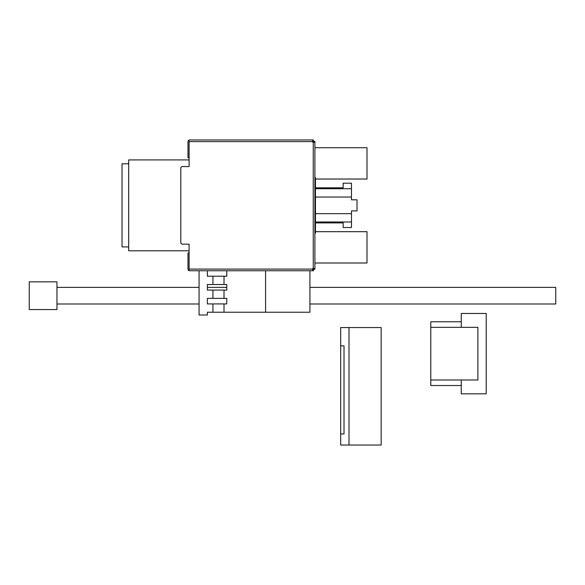 <?xml version="1.0" encoding="UTF-8"?>
<svg xmlns="http://www.w3.org/2000/svg" width="585" height="585" viewBox="0 0 585 585"><rect width="100%" height="100%" fill="white"/><g stroke="black" fill="none" stroke-linecap="round" stroke-linejoin="round"><path stroke-width="0.88" d="M315.461 187.814L343.168 187.814L343.168 183.185L351.483 183.185L351.483 199.814L357.025 199.814L357.025 210.9L351.483 210.9L351.483 221.986L315.461 221.986M351.483 213.671L315.461 213.671M351.483 221.986L351.483 227.521L343.168 227.521L343.168 222.9L315.461 222.9M351.483 197.043L315.461 197.043M351.483 188.728L315.461 188.728M265.583 270.753L265.583 312.229L309.918 312.229L309.918 270.753M265.583 312.229L224.018 312.229L224.018 303.922L226.783 303.922L226.783 298.379L224.018 298.379L224.018 290.065L226.783 290.065L226.783 284.522L224.018 284.522L224.018 276.208L226.783 276.208L226.783 270.753M224.018 312.229L212.933 312.229L212.933 303.922L224.018 303.922M224.018 284.522L212.933 284.522L212.933 276.208L224.018 276.208M224.018 298.379L212.933 298.379L212.933 290.065L224.018 290.065M212.933 312.229L207.39 312.229L207.39 315.001L199.076 315.001L199.076 270.753M212.933 298.379L207.39 298.379L207.39 303.922L212.933 303.922M212.933 284.522L207.39 284.522L207.39 290.065L212.933 290.065M207.39 270.753L207.39 276.208L212.933 276.208M128.693 163.793L122.038 163.793L122.038 246.921L128.693 246.921M314.905 147.72L367 147.72L367 179.032L315.461 179.032M189.101 250.804L128.693 250.804L128.693 159.91L189.101 159.91M315.461 231.682L367 231.682L367 262.994L314.905 262.994M313.794 142.177L313.794 141.46L314.905 141.46L314.905 269.254L313.794 269.254L313.794 268.537M312.69 269.641L313.406 269.641L313.406 270.753L189.101 270.753L189.101 244.15L182.447 244.15A1.66 1.66 0 0 1 180.787 242.49L180.787 168.224A1.66 1.66 0 0 1 182.447 166.564L189.101 166.564L189.101 139.961L313.406 139.961L313.406 141.065L312.69 141.065M314.905 142.177L312.69 142.177L312.69 139.961M312.69 270.753L312.69 268.537L314.905 268.537M189.101 140.056A1.66 1.66 0 0 0 187.99 141.621L187.99 157.694L189.101 157.694M189.101 253.02L187.99 253.02L187.99 269.093A1.66 1.66 0 0 0 189.101 270.658M314.905 177.643L315.461 177.643L315.461 233.064L314.905 233.064M56.957 281.838L56.957 309.545L29.25 309.545L29.25 281.838L56.957 281.838M309.918 287.381L555.75 287.381L555.75 304.003L309.918 304.003M199.076 304.003L56.957 304.003M226.783 287.381L207.39 287.381M199.076 287.381L56.957 287.381M349.004 327.549L381.149 327.549L381.149 445.039L340.689 445.039L340.689 433.96L344.017 433.96L344.017 345.837L340.689 345.837L340.689 327.549L349.004 327.549L349.004 445.039M344.017 345.837L340.689 345.837L340.689 433.96L344.017 433.96M461.265 313.472L461.265 327.329L477.894 327.329L477.894 379.979L461.265 379.979L461.265 393.837L486.208 393.837L486.208 313.472L461.265 313.472M461.265 385.522L430.787 385.522L430.787 327.329L461.265 327.329M430.787 379.979L461.265 379.979M430.787 327.329L430.787 321.787L461.265 321.787M189.101 269.093L312.69 269.093M313.246 268.537L313.246 142.177M312.69 141.621L189.101 141.621"/></g></svg>
